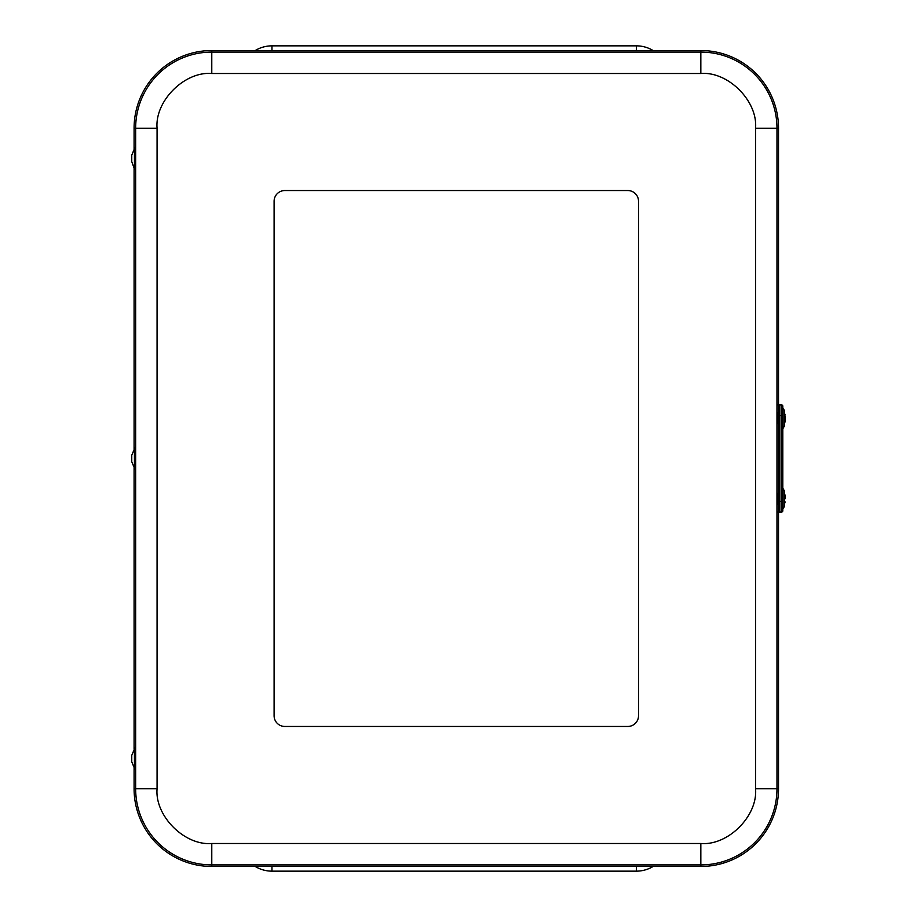 <?xml version="1.0" encoding="UTF-8"?>
<svg xmlns="http://www.w3.org/2000/svg" width="917" height="917" viewBox="0 0 917 917"><rect width="100%" height="100%" fill="white"/><g stroke="black" fill="none" stroke-linecap="round" stroke-linejoin="round"><path stroke-width="1.38" d="M255.235 50.538A32.152 32.152 0 0 1 271.959 45.85L636.375 45.85A32.152 32.152 0 0 1 653.099 50.538A32.152 32.152 0 0 0 636.375 45.85L636.375 50.538M636.375 866.462L636.375 871.15A32.152 32.152 0 0 0 653.099 866.462A32.152 32.152 0 0 1 636.375 871.15L271.959 871.15A32.152 32.152 0 0 1 255.235 866.462M627.801 726.459L284.82 726.459A10.717 10.717 0 0 1 274.103 715.741L274.103 201.259A10.717 10.717 0 0 1 284.82 190.541L627.801 190.541A10.717 10.717 0 0 1 638.519 201.259L638.519 715.741A10.717 10.717 0 0 1 627.801 726.459L284.82 726.459A10.717 10.717 0 0 1 274.103 715.741L274.103 201.259A10.717 10.717 0 0 1 284.82 190.541L627.801 190.541A10.717 10.717 0 0 1 638.519 201.259L638.519 715.741A10.717 10.717 0 0 1 627.801 726.459M778.522 412.925L777.685 412.925L778.522 412.925L778.522 128.231A77.681 77.681 0 0 0 700.84 50.538L211.781 50.538A77.681 77.681 0 0 0 134.088 128.231L134.088 148.565M777.868 423.643L777.868 412.925M777.868 504.075L777.868 493.312M134.088 768.435L134.088 788.769A77.681 77.681 0 0 0 211.781 866.462L700.84 866.462A77.681 77.681 0 0 0 778.522 788.769L778.522 406.174A1.284 1.284 0 0 1 779.805 404.89L777.914 404.89M778.522 492.67L778.522 423.643L777.685 423.643M134.088 168.212L134.088 448.677M134.088 468.323L134.088 748.788M778.522 412.283L778.522 415.607L781.525 415.607L781.525 404.89A1.284 1.284 0 0 1 782.809 406.174L782.809 415.607L782.809 407.824L784.23 410.22L784.23 426.348L782.809 428.755M778.522 493.312L777.685 493.312M782.809 488.211L784.23 490.606L784.23 506.734L782.809 509.141L782.809 501.347L782.809 510.78A1.284 1.284 0 0 1 781.525 512.064L781.525 415.607L782.809 415.607L782.809 501.347L779.805 501.347L779.805 404.89L781.525 404.89M777.914 512.064L779.805 512.064A1.284 1.284 0 0 1 778.522 510.78L778.522 501.347L779.805 501.347L779.805 512.064L781.525 512.064L779.255 512.064M785.239 416.524L785.158 421.533L785.239 416.524M785.032 498.825L785.158 495.467L785.032 498.825M131.761 155.145L131.761 161.633L131.761 155.145L134.856 147.671L134.833 169.095M131.761 161.633L134.432 169.106L134.455 147.694M131.761 455.256L134.856 447.783L135.235 458.5L134.856 469.217L131.761 461.744L131.761 455.256L131.761 461.744M134.432 447.783L134.432 469.217M131.761 755.367L134.856 747.894L135.235 758.611L134.856 769.329L131.761 761.855L131.761 755.367L131.761 761.855M134.432 747.894L134.432 769.329M271.959 45.85L271.959 50.538M271.959 871.15L271.959 866.462M755.551 788.769L755.551 128.231C757.901 101.042 728.018 71.159 700.84 73.509L211.781 73.509C184.592 71.159 154.709 101.042 157.071 128.231L157.071 788.769C154.709 815.958 184.592 845.841 211.781 843.491L700.84 843.491C728.018 845.841 757.901 815.958 755.551 788.769L776.974 788.769L776.974 128.231A76.134 76.134 0 0 0 700.84 52.086L700.84 73.509M755.551 128.231L778.522 128.231M700.84 843.491L700.84 864.914A76.134 76.134 0 0 0 776.974 788.769L778.522 788.769M211.781 843.491L211.781 864.914L700.84 864.914L700.84 866.462M157.071 788.769L135.647 788.769A76.134 76.134 0 0 0 211.781 864.914L211.781 866.462M157.071 128.231L135.647 128.231L135.647 788.769L134.088 788.769M211.781 73.509L211.781 52.086A76.134 76.134 0 0 0 135.647 128.231L134.088 128.231M700.84 50.538L700.84 52.086L211.781 52.086L211.781 50.538M778.522 406.174A1.284 1.284 0 0 1 779.805 404.89M785.158 415.046L784.23 412.421M785.158 421.533L784.23 424.147M777.685 504.075L778.522 504.075M785.158 495.467L784.23 492.853M785.158 501.954L784.23 504.579"/></g></svg>

